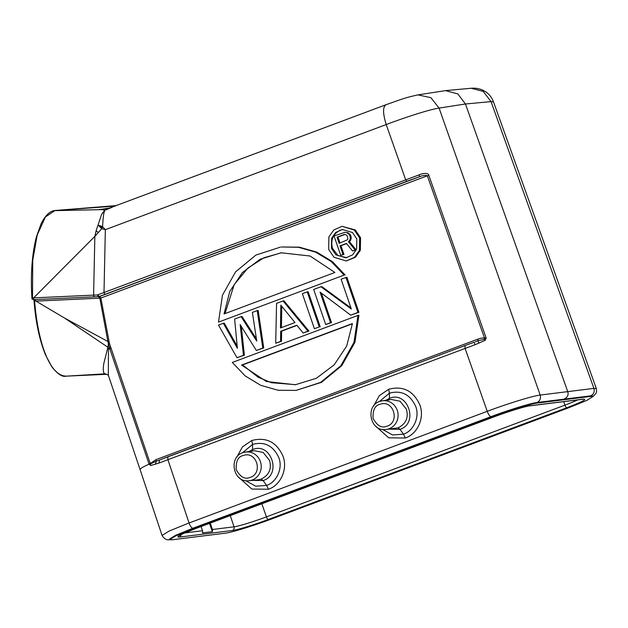 <?xml version="1.0" encoding="UTF-8"?>
<svg xmlns="http://www.w3.org/2000/svg" width="628" height="628" viewBox="0 0 628 628"><rect width="100%" height="100%" fill="white"/><g stroke="black" fill="none" stroke-linecap="round" stroke-linejoin="round"><path stroke-width="0.94" d="M112.498 207.099L104.805 210.356L104.444 211.597C103.73 212.554 103.102 217.578 102.56 226.653A11.649 4.804 114.2 0 0 102.144 227.666L101.767 228.686L98.141 225.107L102.56 226.653L105.347 229.683L101.767 228.686L94.852 236.364L33.653 297.876L97.434 294.948L419.088 174.882C422.55 173.234 428.516 172.574 428.814 175.298L427.354 175.824L484.573 338.233L486.033 337.707L485.224 340.298L474.846 344.811L158.955 463.056L150.696 465.521L149.072 464.1L142.148 467.515L140.013 469.375L162.079 535.449L169.191 531.029L189.044 522.951L167.888 459.618L167.904 456.776L159.567 459.994L158.955 463.056M242.871 455.598L243.994 455.253C256.946 451.406 262.967 473.331 250.399 477.335L249.285 477.68C244.559 479.447 240.202 476.793 236.23 469.705C235.775 461.525 237.988 456.823 242.871 455.598M379.744 404.361L380.858 404.016C393.819 400.177 399.84 422.102 387.272 426.098L386.157 426.451C381.424 428.218 377.075 425.556 373.095 418.468C372.639 410.288 374.853 405.586 379.744 404.361M493.49 101.862L491.057 101.626L483.207 91.39L471.118 88.265C475.035 87.889 478.913 88.509 482.751 90.126L486.009 92.01C489.51 94.53 492.007 97.811 493.49 101.862L596.333 388.575L596.6 391.652L596.035 393.371L592.942 396.59L592.754 396.033L590.65 395.844L536.956 402.524C530.66 403.239 508.743 409.974 491.08 416.623L192.867 528.25L175.659 535.276L169.505 539.099L169.693 539.648L171.805 539.837L225.491 533.156C231.803 532.434 253.626 525.738 271.367 519.058L569.58 407.431L586.788 400.413L592.942 396.582L590.838 396.394L537.152 403.074C530.833 403.796 509.018 410.492 491.269 417.173L193.055 528.8L175.856 535.817L169.693 539.648M564.627 399.502L564.439 398.953C567.665 397.179 568.756 394.698 567.704 391.527L465.458 103.981L457.812 93.91L445.495 90.62L417.981 94.875C404.471 97.921 404.016 98.4 385.812 104.79L109.241 208.166M55.17 210.553L115.207 206.086M56.245 210.396L116.533 205.584L54.974 210.553L45.381 216.99L37.209 235.005L32.758 260.102L32.491 297.986L33.653 297.876L33.786 299.65L32.02 298.952L32.491 297.986M31.95 298.504L32.02 298.952L31.95 298.504M33.771 299.65L94.844 296.824M346.256 260.981L355.456 257.229L360.37 250.266L360.574 237.745L355.26 229.934L342.04 226.339L354.302 230.052L359.616 237.871L359.412 250.384L354.498 257.347L346.256 260.981L333.994 257.26L328.68 249.449L328.884 236.929L333.798 229.974L342.04 226.339M419.088 174.882L419.7 176.672C422.95 175.361 425.501 175.071 427.346 175.809L100.865 298.033L99.773 296.424L98.51 296.651L97.434 294.948M257.849 479.855L261.209 479.085C267.818 475.796 272.246 470.058 269.506 460.371L263.187 452.466L254.403 450.708L245.462 452.058A14.444 13.635 82.9 0 1 260.392 461.556A14.444 13.635 82.9 0 1 250.902 480.396A14.444 13.635 82.9 0 1 249.033 480.718C232.596 483.207 227.933 455.473 244.237 452.309A14.444 13.635 82.9 0 1 245.462 452.058L244.237 452.309M385.898 429.489L398.074 427.849C404.683 424.567 409.111 418.821 406.371 409.134L400.06 401.229L391.275 399.479L382.334 400.829A14.444 13.635 82.9 0 1 397.257 410.32A14.444 13.635 82.9 0 1 387.766 429.16A14.444 13.635 82.9 0 1 385.898 429.489C369.468 431.978 364.805 404.236 381.11 401.072L382.334 400.829A14.444 13.635 82.9 0 0 381.141 401.064M105.378 373.982L104.531 373.668C103.173 372.71 102.929 369.335 103.793 363.541L107.906 347.245L64.543 318.043L35.725 300.969A1.751 1.201 87.4 0 0 34.768 299.603M150.696 465.521L150.178 463.55L148.993 463.88L150.194 463.401L109.429 343.406L100.865 298.025L99.836 298.167L98.533 296.604M331.498 248.398L335.839 254.787L345.871 257.825L352.614 254.85L356.633 249.159L356.798 238.923L352.457 232.525L342.425 229.487L335.682 232.462L331.663 238.153L331.498 248.398M342.864 229.44L340.486 230.084C333.138 233.789 330.454 239.857 332.447 248.272L337.997 255.572L346.829 257.708M108.691 208.308L101.83 209.634L104.805 210.356L101.657 214.242L96.139 230.657L94.852 236.364L93.603 295.105A1.751 1.201 -92.6 0 0 94.883 296.824L99.216 296.565M563.724 401.637L564.949 405.131L266.413 516.875A26.659 1.939 -19.1 0 1 234.04 526.814L212.445 529.498L210.286 523.085M212.445 529.498A2.912 2.748 82.9 0 1 212.366 531.673L209.493 523.383M212.366 531.673L202.428 532.913A2.912 2.748 -97.1 0 0 202.506 530.731L184.703 532.944M201.093 526.523L202.506 530.731M537.152 403.074L536.956 402.524C539.939 401.017 541.022 398.545 540.206 395.106L540.19 395.059C532.905 395.852 507.62 403.623 487.25 411.324L189.059 522.998C190.331 526.303 191.603 528.054 192.867 528.25L193.055 528.8M596.333 388.575L593.907 388.371L540.19 395.059L439.09 108.094C430.251 109.343 407.439 116.549 386.212 124.548L405.649 179.718L406.803 181.311L419.7 176.672L99.773 296.424M236.764 457.27L242.424 446.916L251.789 440.511C266.225 436.743 276.65 442.034 283.079 456.368C287.867 469.297 280.669 485.138 268.501 489.236L251.859 489.063L239.056 477.594M373.629 406.033L379.296 395.687L388.654 389.281C403.09 385.514 413.522 390.797 419.944 405.139C424.74 418.067 417.541 433.901 405.366 437.999L388.724 437.826L375.921 426.357M104.868 373.911L107.176 374.453M148.993 463.88L109.829 348.893L108.463 348.658L108.33 375.23L140.013 469.375M155.516 464.28L156.137 461.25L149.252 464.485M464.955 345.581L159.567 459.994M159.339 460.081L156.137 461.25A1.751 0.565 69.5 0 0 156.011 459.625L150.178 463.55M245.556 480.601L255.682 486.19L266.61 485.405C276.563 482.288 283.063 468.41 278.856 457.718C273.282 445.652 264.514 441.225 252.55 444.42L242.337 452.937M382.428 429.364L392.547 434.961L403.474 434.168C413.436 431.051 419.936 417.173 415.728 406.481C410.147 394.423 401.378 389.988 389.423 393.183L379.21 401.708M474.846 344.811L474.211 342.213L465.081 345.533L465.073 348.375L487.265 411.371C488.537 414.692 489.809 416.442 491.08 416.623L491.269 417.173M474.187 342.213L465.081 345.533M479.038 343.178L477.9 340.808L475.263 341.828M485.224 340.298L484.526 339.261L477.9 340.808A1.751 0.565 69.5 0 0 477.782 339.175L156.011 459.625M486.19 338.366L484.847 338.547L484.526 339.261L484.573 338.233C483.246 337.738 480.977 338.052 477.782 339.175M106.713 374.296L67.039 376.109M104.531 373.668L107.153 374.445L108.44 375.497M33.622 298.983L34.006 300.506C35.639 321.921 39.478 340.038 45.506 354.883L51.873 366.87C57.595 374.06 62.305 377.161 65.995 376.172L104.028 373.88M111.03 348.407L109.829 348.893L109.39 347.465L108.463 348.658L107.906 347.245L108.385 343.767L109.429 343.406M248.994 451.524L252.542 449.617C270.864 441.484 282.2 474.721 263.124 480.561L252.417 480.389M385.859 400.295L389.415 398.387C407.737 390.247 419.064 423.492 399.989 429.324L389.281 429.16M350.958 307.932L321.889 286.627L320.932 286.745L351.335 309.023L341.098 279.201L346.892 277.27L358.918 312.312L350.707 315.146L320.052 292.13L330.54 322.698L325.697 324.511L331.498 322.58L321.395 293.135M320.202 326.803L308.175 291.761L307.225 291.879L319.244 326.921L314.408 328.734L319.244 326.921M307.956 331.152L303.112 332.966L308.913 331.034L283.982 300.82L283.024 300.938L307.956 331.152L308.913 331.034M303.112 332.966L296.816 325.226L280.685 331.262L280.535 341.412L275.692 343.226L281.485 341.294L281.642 331.144L296.966 325.406M237.18 346.122L224.298 323.161L223.34 323.279L237.392 348.312L234.629 319.055L241.081 316.638L242.039 316.52L256.428 338.955M263.744 347.936L258.171 310.483L257.213 310.601L262.787 348.061L263.744 347.936L256.334 350.471L240.163 324.558L243.429 355.307L236.976 357.717L244.386 355.189L241.325 326.427M296 390.412L321.552 382.303L341.797 365.614L354.938 342.284L358.933 315.28L357.976 315.405L353.996 342.362L340.847 365.731L320.586 382.428L296 390.412L278.086 390.247L260.793 385.349L245.171 375.929L232.321 362.435L357.976 315.405M345.102 274.97L332.338 261.546L316.7 252.087L299.328 247.157L281.415 246.992L298.371 247.275L315.672 252.173L331.286 261.593L344.144 275.088L218.489 322.125L344.144 275.088M56.583 210.356L56.159 210.404M66.497 376.125C50.248 376.423 37.947 344.011 34.587 300.616L34.045 299.635M35.725 300.969L34.587 300.616M110.599 347.041L109.39 347.465L107.898 341.506L108.919 341.294M257.873 479.855L249.033 480.718M331.498 322.58L330.54 322.698M325.697 324.511L313.678 289.469L320.932 286.745M345.942 277.388L357.96 312.43L358.918 312.312M357.96 312.43L350.707 315.146M314.408 328.734L302.382 293.692L307.225 291.879M280.685 331.262L281.642 331.144M280.535 341.412L281.485 341.294M275.692 343.226L276.571 303.355L283.024 300.938M244.386 355.189L243.429 355.307M236.976 357.717L218.505 325.092L223.34 323.279M241.081 316.638L256.75 341.067L252.377 312.406L257.213 310.601M262.787 348.061L256.334 350.471M218.489 322.125L222.469 295.16L235.618 271.791L255.871 255.094L280.457 247.11M97.748 294.885L99.271 296.487L406.803 181.311M101.83 209.634L54.526 210.647M108.785 208.292L99.491 209.548M280.826 305.13L280.473 327.973L294.987 322.541L280.826 305.13M352.426 323.553L241.568 365.049L266.358 381.494L295.309 384.744L316.331 378.276L334.135 364.907L346.711 346.02L352.426 323.553M224.039 313.969L334.897 272.474L310.106 256.028L281.148 252.778L260.133 259.246L242.329 272.615L229.754 291.502L224.039 313.969M99.067 296.581L100.174 298.182M281.43 327.62L281.76 306.276M241.568 365.049L242.526 364.931L258.179 377.216L271.508 382.735L295.788 384.681M242.526 364.931L352.402 323.805M281.65 252.715L263.964 257.755L247.966 267.999L234.189 284.617L225.02 313.6M340.965 245.729L340.007 245.846L342.982 254.505L340.706 255.361L343.94 254.387L340.965 245.729L346.617 243.609M348.108 232.807L345.204 232.258L348.108 232.807L350.62 235.131L351.225 238.161L350.652 240.234L349.419 241.631L356.092 249.842L352.481 250.957L346.468 243.429L340.007 245.846M342.982 254.505L343.94 254.387M340.706 255.361L334.049 235.971L345.204 232.258M347.151 232.933L348.854 234.15L349.812 234.032M348.854 234.15L349.663 235.249L350.62 235.131M349.663 235.249L350.228 236.897L351.185 236.78M350.228 236.897L350.275 238.279L351.225 238.161M350.275 238.279L349.702 240.351L350.652 240.234M349.702 240.351L348.462 241.749L349.419 241.631M348.462 241.749L355.134 249.96L356.092 249.842M355.134 249.96L352.481 250.957M344.254 234.48L337.04 237.18L339.159 243.366L347.378 239.825L347.849 238.719L347.386 236.104L345.533 234.464L344.254 234.48M340.046 243.036L337.99 237.062L337.04 237.18M337.99 237.062L344.913 234.472M102.144 227.666L102.144 227.666A11.649 1.264 -158.6 0 1 99.02 226.159M590.838 396.394L590.65 395.844C593.68 394.345 594.771 391.872 593.931 388.418L491.057 101.626L465.458 103.981L439.09 108.094L430.894 97.67L417.981 94.875M104.797 210.459L104.342 210.686M103.259 212.146L102.757 212.429M230.264 515.604L234.04 526.814A2.912 2.748 82.9 0 1 232.399 530.495C236.026 530.338 255.777 524.278 268.313 519.474A2.912 0.942 69.5 0 1 266.413 516.875L261.845 503.789M577.658 399.903A26.659 1.939 -19.1 0 1 564.949 405.131A2.912 0.942 -110.5 0 0 566.841 407.729C582.038 401.889 587.541 399.023 583.365 399.125A2.912 2.748 82.9 0 1 582.768 399.267L583.2 399.18M268.313 519.474L566.841 407.729M232.399 530.495L179.278 537.105C175.063 537.223 180.574 534.35 195.795 528.501L494.322 416.757C507.086 411.882 526.413 405.955 530.236 405.735L583.365 399.125M530.236 405.735A2.912 2.748 82.9 0 1 529.647 405.876L582.768 399.267M181.068 534.632A2.912 2.748 82.9 0 1 179.278 537.105M428.814 175.298L486.033 337.707M261.209 479.085L263.124 480.561L266.61 485.405L268.501 489.236M251.789 440.511L252.55 444.42L252.542 449.617L251.765 451.391M398.074 427.849L399.989 429.324L403.474 434.168L405.366 437.999M388.654 389.281L389.423 393.183L389.415 398.387L388.638 400.162M386.244 104.68C382.711 106.43 382.695 113.056 386.212 124.548L105.347 229.683L103.997 292.632A1.751 0.565 69.5 0 0 105.143 294.226M36.243 301.102L99.836 298.167L107.898 341.506L64.543 318.043M98.533 296.644L94.914 296.824A1.751 1.201 -92.6 0 1 94.883 296.824L33.779 299.65M98.054 232.47L96.139 230.657M99.742 209.54L109.814 208.001M56.206 210.396L55.562 210.459M55.476 210.466L54.864 210.561C52.446 210.67 46.974 212.24 41.173 223.56L36.416 236.787C31.957 254.207 30.466 274.813 31.95 298.598M529.647 405.876C525.463 406.277 508.021 411.583 494.393 416.741L195.865 528.486C182.976 533.674 177.3 536.147 178.831 535.912L179.043 535.668M170.392 539.578C167.032 540.48 164.261 539.107 162.079 535.449M159.434 460.034L158.421 460.426M167.833 456.791L465.01 345.549M445.495 90.62L471.118 88.265"/></g></svg>
